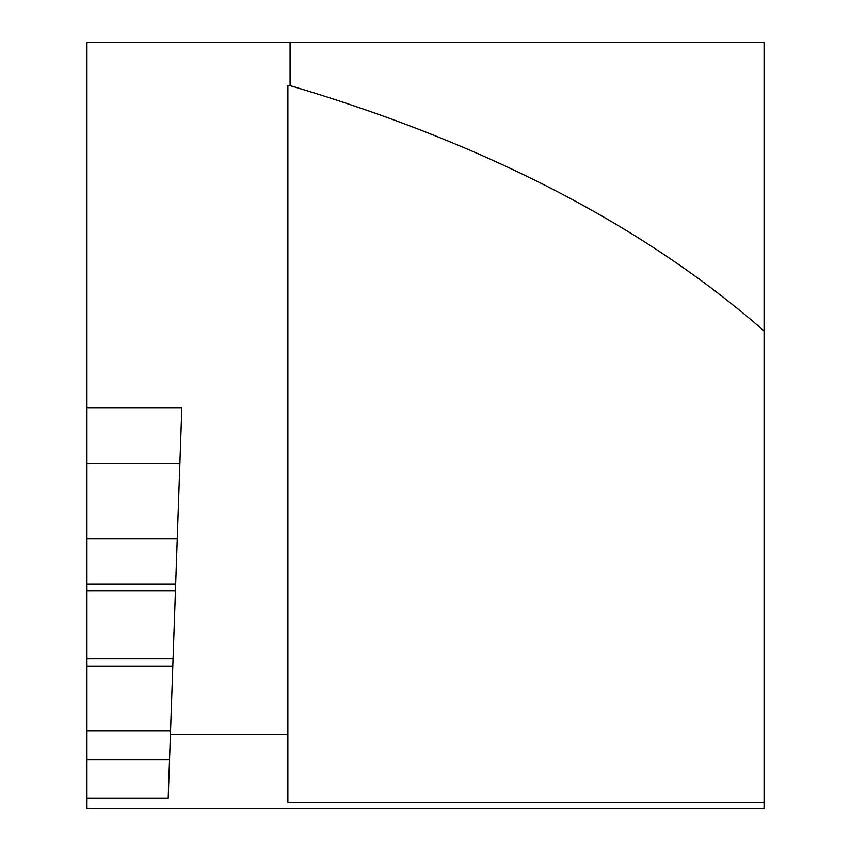 <?xml version="1.0" encoding="UTF-8"?>
<svg xmlns="http://www.w3.org/2000/svg" width="851" height="851" viewBox="0 0 851 851"><rect width="100%" height="100%" fill="white"/><g stroke="black" fill="none" stroke-linecap="round" stroke-linejoin="round"><path stroke-width="1.28" d="M764.049 802.365L764.049 330.89C643.101 225.27 485.113 143.5 290.085 85.6L287.872 85.6L287.872 734.562L170.413 734.562L168.2 798.078L86.951 798.078L86.951 808.45L764.049 808.45L764.049 802.365L287.872 802.365L287.872 734.562M290.085 85.6L290.085 42.55L86.951 42.55L86.951 407.991L181.816 407.991L170.413 734.562M290.085 42.55L764.049 42.55L764.049 330.89M173.061 658.759L86.951 658.759L86.951 798.078M86.951 658.759L86.951 407.991M179.88 463.625L86.951 463.625M169.53 759.858L86.951 759.858M170.551 730.732L86.951 730.732M172.796 666.354L86.951 666.354M175.434 590.764L86.951 590.764M175.668 584.212L86.951 584.212M177.253 538.64L86.951 538.64"/></g></svg>
